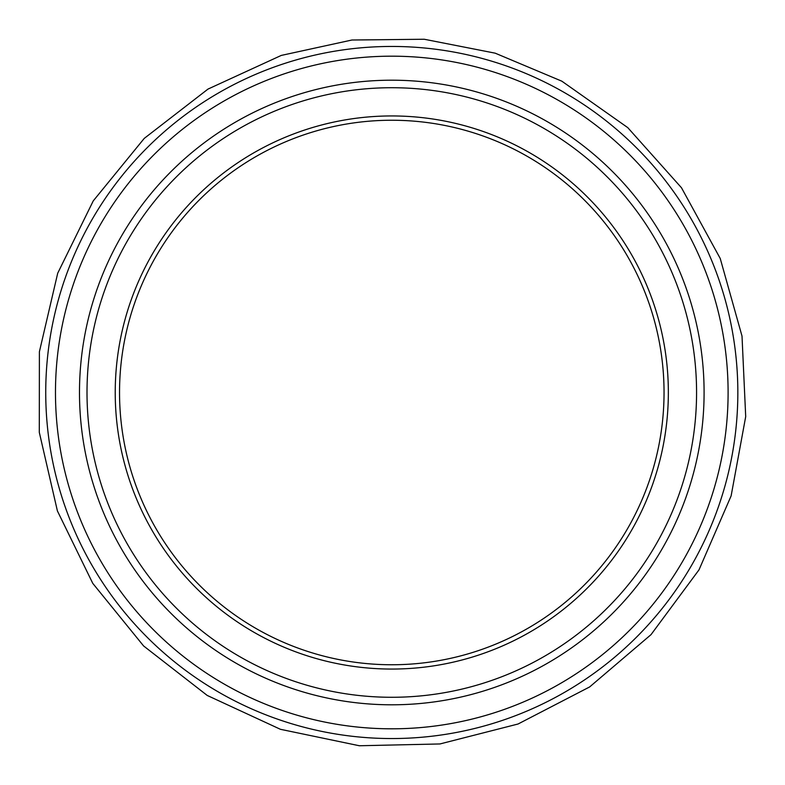 <?xml version="1.0" encoding="UTF-8"?>
<svg xmlns="http://www.w3.org/2000/svg" width="785" height="785" viewBox="0 0 785 785"><rect width="100%" height="100%" fill="white"/><g stroke="black" fill="none" stroke-linecap="round" stroke-linejoin="round"><path stroke-width="1.18" d="M96.643 553.739A336.323 336.323 0 0 0 678.996 567.486A336.323 336.323 0 0 0 399.722 56.275A336.323 336.323 0 0 0 96.643 553.739M117.721 542.219A312.293 312.293 0 0 0 658.487 554.985A312.293 312.293 0 0 0 399.153 80.286A312.293 312.293 0 0 0 117.721 542.219M152.859 523.026A272.258 272.258 0 0 0 624.291 534.153A272.258 272.258 0 0 0 398.211 120.321A272.258 272.258 0 0 0 152.859 523.026M124.315 538.618A304.786 304.786 0 0 0 652.07 551.08A304.786 304.786 0 0 0 398.976 87.802A304.786 304.786 0 0 0 124.315 538.618M149.091 525.087A276.546 276.546 0 0 0 627.961 536.39A276.546 276.546 0 0 0 398.309 116.023A276.546 276.546 0 0 0 149.091 525.087M557.693 88.813A346.048 346.048 0 0 1 571.833 688.023A346.048 346.048 0 0 1 45.834 400.664A346.048 346.048 0 0 1 557.693 88.813M561.854 81.189L627.764 127.631L681.478 187.752L720.218 258.451L742.011 336.078L745.701 416.619L731.12 495.904L699.003 569.851L651.02 634.643L589.653 686.934L518.061 724.005L439.943 743.954L359.344 745.75L280.412 729.294L207.24 695.451L143.606 645.957L92.777 583.373L57.403 510.927L39.299 432.358L39.397 351.739L57.707 273.219L93.268 200.872L144.244 138.405L208.015 89.078L281.275 55.421L351.925 40.015L424.234 39.25L495.198 53.174L561.854 81.189"/></g></svg>
